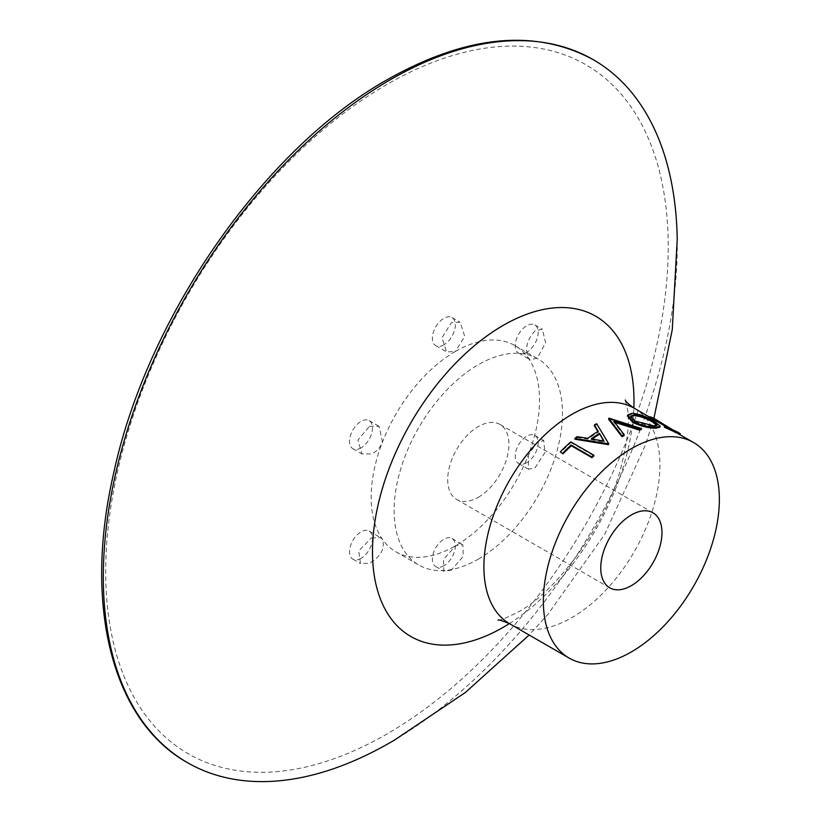 <?xml version="1.0" encoding="UTF-8"?>
<svg xmlns="http://www.w3.org/2000/svg" width="822" height="822" viewBox="0 0 822 822"><rect width="100%" height="100%" fill="white"/><g stroke="black" fill="none" stroke-linecap="round" stroke-linejoin="round"><path stroke-width="0.62" stroke-dasharray="4.11 3.08" d="M598.221 431.273L598.241 432.136L597.851 431.499M570.776 441.887L570.961 442.626A124.461 71.853 120 0 0 560.625 452.501M570.961 442.626L593.926 455.881M596.659 423.731L608.701 444.435M577.034 436.667L577.178 437.458A124.461 71.853 120 0 0 574.979 439.225M577.178 437.458L587.884 439.133A124.461 71.853 120 0 1 598.241 432.136M478.301 497.279A43.289 24.989 120 0 0 506.588 459.128A43.289 24.989 120 0 0 499.951 424.44A43.289 24.989 120 0 0 478.301 426.587A43.289 24.989 120 0 0 450.024 464.738A43.289 24.989 120 0 0 456.662 499.427A43.289 24.989 120 0 0 478.301 497.279M596.628 424.625A124.461 71.853 120 0 0 594.378 425.858M614.784 422.323L613.623 421.974L624.134 435.609M609.04 418.162L608.897 419.117A124.461 71.853 120 0 0 608.609 419.22M608.897 419.117L641.294 429.536M627.422 416.045L631.666 414.257C638.756 414.956 646.226 417.597 654.065 422.189L659.819 427.235M664.371 426.782L676.958 433.019L677.523 432.105L676.712 431.519M671.79 430.44L672.375 429.526C678.119 432.557 679.013 432.927 675.057 430.636L674.533 431.581C678.458 433.852 677.544 433.471 671.79 430.44L657.425 421.635M652.874 419.415L652.298 419.425L652.596 419.991M650.582 419.107L649.699 418.665M650.243 417.802L649.791 418.768C648.64 417.432 649.586 417.494 652.637 418.953L673.259 431.612C680.38 435.29 681.561 435.722 676.794 432.896M680.308 433.79L679.743 434.704L678.592 433.852M385.056 745.462A405.842 234.311 120 0 0 390.296 742.492A405.842 234.311 120 0 0 677.225 239.418M369.52 426.299L379.148 426.371L382.446 442.164C380.093 447.764 376.455 451.689 371.513 453.96L361.886 453.898L357.93 440.068L369.52 426.299M371.513 537.907L380.555 537.639L382.446 539.366C385.292 548.377 380.987 556.34 369.52 563.265L360.478 563.543L358.741 550.853L371.513 537.907M455.347 351.477A119.046 68.729 120 0 0 382.446 442.164A119.046 68.729 120 0 0 382.446 539.366A119.046 68.729 120 0 0 395.824 551.778A119.046 68.729 120 0 0 455.347 545.88A119.046 68.729 120 0 0 528.248 455.193L537.198 442.246L543.804 440.571L544.842 452.706L535.204 467.615L528.597 469.29L528.248 455.193A119.046 68.729 120 0 0 528.248 357.991C524.703 348.579 527.025 339.465 535.204 330.65L542.397 329.303L545.582 342.815L537.198 358.3L530.005 359.646L528.248 357.991A119.046 68.729 120 0 0 514.87 345.579A119.046 68.729 120 0 0 455.347 351.477L446.644 351.939L441.979 337.739L451.37 322.666L460.073 322.203L464.738 336.383L455.347 351.477M451.37 570.098L443.839 571.239L443.49 559.525L455.347 545.88L462.878 544.739L463.238 556.432L451.37 570.098M443.87 565.762A16.235 9.371 -60 0 1 435.752 566.563A16.235 9.371 -60 0 1 433.266 553.555A16.235 9.371 -60 0 1 443.87 539.253A16.235 9.371 -60 0 1 451.987 538.451A16.235 9.371 -60 0 1 454.474 551.459A16.235 9.371 -60 0 1 443.87 565.762M361.022 558.364A16.235 9.371 -60 0 1 352.905 559.166A16.235 9.371 -60 0 1 350.419 546.157A16.235 9.371 -60 0 1 361.022 531.855A16.235 9.371 -60 0 1 369.14 531.053A16.235 9.371 -60 0 1 371.626 544.061A16.235 9.371 -60 0 1 361.022 558.364M361.022 447.908A16.235 9.371 -60 0 1 352.905 448.709A16.235 9.371 -60 0 1 350.419 435.701A16.235 9.371 -60 0 1 361.022 421.398A16.235 9.371 -60 0 1 369.14 420.597A16.235 9.371 -60 0 1 371.626 433.605A16.235 9.371 -60 0 1 361.022 447.908M443.87 344.85A16.235 9.371 -60 0 1 435.752 345.651A16.235 9.371 -60 0 1 433.266 332.643A16.235 9.371 -60 0 1 443.87 318.34A16.235 9.371 -60 0 1 451.987 317.539A16.235 9.371 -60 0 1 454.474 330.547A16.235 9.371 -60 0 1 443.87 344.85M526.707 352.248A16.235 9.371 -60 0 1 518.59 353.049A16.235 9.371 -60 0 1 516.103 340.041A16.235 9.371 -60 0 1 526.707 325.738A16.235 9.371 -60 0 1 534.824 324.937A16.235 9.371 -60 0 1 537.311 337.945A16.235 9.371 -60 0 1 526.707 352.248M526.707 462.704A16.235 9.371 -60 0 1 518.59 463.505A16.235 9.371 -60 0 1 516.103 450.497A16.235 9.371 -60 0 1 526.707 436.194A16.235 9.371 -60 0 1 534.824 435.393A16.235 9.371 -60 0 1 537.311 448.401A16.235 9.371 -60 0 1 526.707 462.704M478.301 559.135A119.046 68.729 120 0 0 556.073 454.227A119.046 68.729 120 0 0 537.824 358.834A119.046 68.729 120 0 0 478.301 364.732A119.046 68.729 120 0 0 400.53 469.639A119.046 68.729 120 0 0 418.778 565.033A119.046 68.729 120 0 0 478.301 559.135M672.375 429.526L670.731 428.57M653.161 418.008L652.637 418.953M655.545 419.302L663.786 424.46L663.21 425.375M663.786 424.46L673.855 430.707L673.259 431.612M673.855 430.707C680.976 434.386 682.126 434.797 677.318 431.951M632.005 413.261L631.666 414.257M654.497 421.213L654.065 422.189M630.628 416.692L634.584 421.984L634.841 421.008M634.584 421.984L653.521 426.824L653.86 425.837M653.521 426.824L656.829 425.93L656.799 425.375M613.757 421.028L613.623 421.974M587.771 438.321L587.884 439.133M592.21 439.051A124.461 71.853 120 0 0 591.306 439.698L591.213 438.886M591.306 439.698L604.108 441.938L604.036 441.095M604.108 441.938L603.553 441.013M509.681 623.764A124.461 71.853 120 0 0 571.907 617.599A124.461 71.853 120 0 0 653.213 507.924A124.461 71.853 120 0 0 634.132 408.195M509.383 623.59A184.909 106.757 120 0 0 633.844 408.02M386.967 84.43A397.756 229.646 120 0 0 105.709 571.588A397.756 229.646 120 0 0 386.967 733.974A397.756 229.646 120 0 0 668.224 246.816A397.756 229.646 120 0 0 386.967 84.43M499.951 424.44L652.997 512.805M456.662 499.427L609.708 587.792M649.668 417.155L655 420.237M664.803 425.888L676.167 432.454M498.153 620.168C498.461 621.165 505.006 618.524 517.798 612.236C554.542 593.237 606.05 525.988 620.816 467.882C627.597 441.558 629.806 421.963 627.474 409.109L625.254 400.006M435.752 566.563L443.839 571.239M352.905 559.166L360.478 563.543M352.905 448.709L361.886 453.898M435.752 345.651L446.644 351.939M518.59 353.049L530.005 359.646M518.59 463.505L528.597 469.29M514.87 345.579L537.824 358.834M653.911 418.388L645.424 445.01L604.704 534.392L548.068 614.126L529.152 635.005M395.824 551.778L418.778 565.033M451.987 317.539L460.073 322.203M369.14 420.597L379.148 426.371M534.824 435.393L543.804 440.571M534.824 324.937L542.397 329.303M369.14 531.053L380.555 537.639M451.987 538.451L462.878 544.739M652.298 419.425L652.781 418.47M630.402 417.144L630.69 416.179M657.23 424.933L656.829 425.93"/><path stroke-width="1.23" d="M594.388 424.964A125.54 72.48 120 0 1 596.659 423.731L608.64 443.592A125.54 72.48 120 0 0 608.342 443.798L574.814 438.445A125.54 72.48 120 0 1 577.034 436.667L587.771 438.321A125.54 72.48 120 0 1 598.221 431.273L594.388 424.964L594.378 425.858L598.241 432.136M560.337 451.843A125.54 72.48 120 0 1 570.776 441.887L593.731 455.141L593.926 455.881A124.461 71.853 120 0 0 591.932 457.659L571.331 445.76A124.461 71.853 120 0 0 562.978 453.867L560.337 451.843L562.978 453.867M631.358 448.678A124.461 71.853 120 0 0 550.052 558.354A124.461 71.853 120 0 0 569.132 658.083A124.461 71.853 120 0 0 631.358 651.918A124.461 71.853 120 0 0 712.664 542.243A124.461 71.853 120 0 0 693.583 442.513A124.461 71.853 120 0 0 631.358 448.678M608.64 443.592L608.701 444.435A124.461 71.853 120 0 0 608.414 444.64L574.979 439.225L574.814 438.445M631.358 514.952A43.289 24.989 120 0 0 603.081 553.103A43.289 24.989 120 0 0 609.708 587.792A43.289 24.989 120 0 0 631.358 585.644A43.289 24.989 120 0 0 659.634 547.493A43.289 24.989 120 0 0 652.997 512.805A43.289 24.989 120 0 0 631.358 514.952M641.52 428.56A125.54 72.48 120 0 0 639.382 429.094L613.757 421.028L624.206 434.684A125.54 72.48 120 0 0 621.987 435.763L608.742 418.275A125.54 72.48 120 0 1 609.04 418.162L641.52 428.56L641.294 429.536A124.461 71.853 120 0 0 639.177 430.06L614.784 422.323M624.206 434.684L624.134 435.609A124.461 71.853 120 0 0 621.935 436.667L608.609 419.22L608.742 418.275M655.966 428.19C648.568 428.221 640.8 426.269 632.632 422.323L627.422 416.045L627.7 415.079L632.005 413.261C639.156 413.969 646.647 416.62 654.497 421.213L660.22 426.238L656.305 427.193L655.966 428.19L659.819 427.235L660.22 426.238M664.31 427.152L664.834 425.817L679.126 432.917L677.318 431.951L676.794 432.896L664.31 427.152L664.834 425.817M664.803 425.888L655.011 420.319L649.791 418.768L649.77 416.96L649.699 418.665M693.583 442.513L676.794 432.896M653.911 418.388L672.262 329.725L677.225 239.418A405.842 234.311 120 0 0 593.217 59.646A405.842 234.311 120 0 0 390.296 79.755A405.842 234.311 120 0 0 125.17 437.386A405.842 234.311 120 0 0 187.375 762.6A405.842 234.311 120 0 0 385.056 745.462L394.087 740.345L465.324 692.525L529.152 635.005M670.731 428.57L655.524 419.374L655.011 420.319M655.524 419.374L653.058 419.015L652.596 419.991M652.781 418.47L650.243 417.802C649.113 416.466 650.089 416.538 653.161 418.008L657.96 420.7M679.743 434.704L680.308 433.79L679.126 432.917M677.318 431.951L664.762 426.176M656.305 427.193C648.856 427.235 641.047 425.282 632.878 421.347L627.7 415.079M632.878 421.347L632.632 422.323M634.43 414.627L630.69 416.179L634.841 421.008L653.86 425.837L657.23 424.933L652.781 420.895C646.359 417.216 640.246 415.131 634.43 414.627L634.091 415.613L630.628 416.692M656.799 425.375L652.36 421.871C645.948 418.203 639.855 416.107 634.091 415.613M652.36 421.871L652.781 420.895M639.382 429.094L639.177 430.06M621.987 435.763L621.935 436.667M608.342 443.798L608.414 444.64M591.213 438.886L604.036 441.095L599.454 433.317A125.54 72.48 120 0 0 591.213 438.886M603.553 441.013L599.454 433.317M599.485 434.18A124.461 71.853 120 0 0 592.21 439.051M593.731 455.141A125.54 72.48 120 0 0 591.727 456.929L591.932 457.659M591.727 456.929L571.126 445.031L571.331 445.76M571.126 445.031A125.54 72.48 120 0 0 562.69 453.21M625.254 400.006C625.378 401.27 628.337 403.992 634.132 408.195A124.461 71.853 120 0 0 571.907 414.35A124.461 71.853 120 0 0 490.6 524.025A124.461 71.853 120 0 0 509.681 623.764L569.132 658.083M633.844 408.02A184.909 106.757 120 0 0 503.239 325.358A184.909 106.757 120 0 0 372.489 551.819A184.909 106.757 120 0 0 503.239 627.309A184.909 106.757 120 0 0 509.383 623.59M634.132 408.195L649.668 417.155M509.681 623.764C501.574 620.466 497.731 619.264 498.153 620.168M187.375 762.6C111.751 720.339 83.269 604.602 113.652 473.287C147.035 317.056 264.006 148.69 387.594 79.487C466.608 34.986 535.153 28.369 593.217 59.646"/></g></svg>
